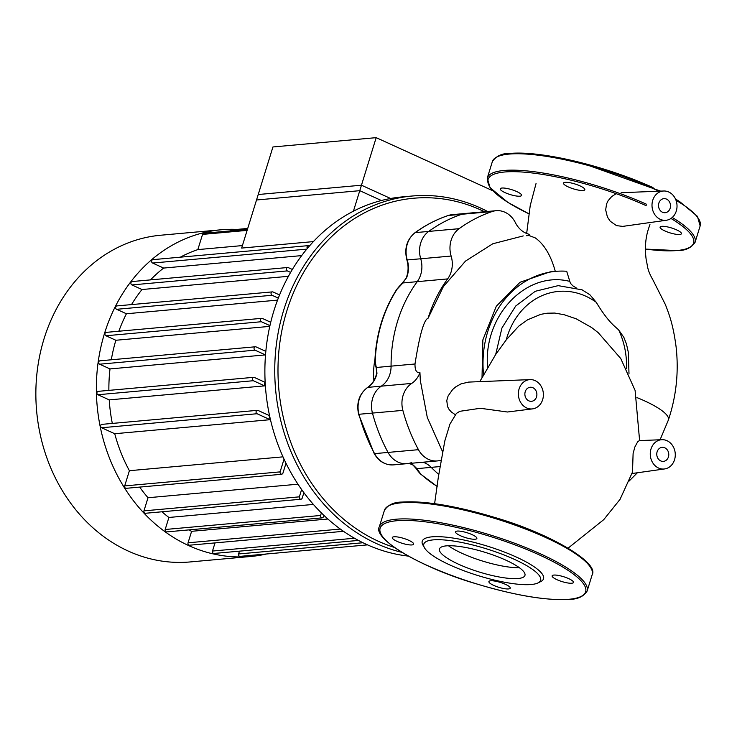 <?xml version="1.0" encoding="UTF-8"?>
<svg xmlns="http://www.w3.org/2000/svg" width="737" height="737" viewBox="0 0 737 737"><rect width="100%" height="100%" fill="white"/><g stroke="black" fill="none" stroke-linecap="round" stroke-linejoin="round"><path stroke-width="1.11" d="M448.428 545.739A44.736 10.263 -162.8 0 0 462.127 553.376A44.736 10.263 -162.8 0 0 519.382 567.711M458.746 564.312A44.736 10.263 -162.8 0 0 524.947 575.422A44.736 10.263 -162.8 0 0 505.674 560.074A44.736 10.263 -162.8 0 0 439.473 548.964A44.736 10.263 -162.8 0 0 458.746 564.312M537.992 582.921L540.82 581.53A63.493 14.565 -162.8 0 0 516.186 556.997A63.493 14.565 -162.8 0 0 449.607 537.568A63.493 14.565 -162.8 0 0 422.927 545.039L424.475 547.775A61.143 14.021 -162.8 0 0 450.141 565.086A61.143 14.021 -162.8 0 0 537.992 582.921A61.143 14.021 -162.8 0 0 514.279 559.3A61.143 14.021 -162.8 0 0 450.169 540.589A61.143 14.021 -162.8 0 0 424.475 547.775M475.153 539.226A11.166 2.561 -162.8 0 0 476.876 538.452A11.166 2.561 -162.8 0 0 469.626 533.616A11.166 2.561 -162.8 0 0 457.253 531.073A11.166 2.561 -162.8 0 0 455.54 531.847A11.166 2.561 -162.8 0 0 462.79 536.693A11.166 2.561 -162.8 0 0 475.153 539.226M408.832 540.332A11.166 2.561 -162.8 0 0 392.305 537.559A11.166 2.561 -162.8 0 0 397.114 541.391A11.166 2.561 -162.8 0 0 413.641 544.164A11.166 2.561 -162.8 0 0 408.832 540.332M490.621 580.784A11.166 2.561 -162.8 0 0 488.898 581.557A11.166 2.561 -162.8 0 0 496.148 586.394A11.166 2.561 -162.8 0 0 508.521 588.937A11.166 2.561 -162.8 0 0 510.234 588.163A11.166 2.561 -162.8 0 0 502.984 583.317A11.166 2.561 -162.8 0 0 490.621 580.784M556.942 579.678A11.166 2.561 -162.8 0 0 573.469 582.451A11.166 2.561 -162.8 0 0 568.66 578.619A11.166 2.561 -162.8 0 0 552.133 575.846A11.166 2.561 -162.8 0 0 556.942 579.678M583.114 190.487A11.166 2.561 17.2 0 1 570.742 187.944A11.166 2.561 17.2 0 1 563.492 183.108A11.166 2.561 17.2 0 1 565.215 182.334A11.166 2.561 17.2 0 1 577.578 184.876A11.166 2.561 17.2 0 1 584.828 189.713A11.166 2.561 17.2 0 1 583.114 190.487M516.784 191.583A11.166 2.561 17.2 0 1 521.603 195.416A11.166 2.561 17.2 0 1 505.066 192.643A11.166 2.561 17.2 0 1 500.257 188.81A11.166 2.561 17.2 0 1 516.784 191.583M664.894 230.939A11.166 2.561 17.2 0 1 660.085 227.107A11.166 2.561 17.2 0 1 676.612 229.88A11.166 2.561 17.2 0 1 681.421 233.712A11.166 2.561 17.2 0 1 664.894 230.939M670.163 208.249A7.057 5.997 -95.2 0 1 665.143 212.707A7.057 5.997 -95.2 0 1 658.86 203.099A7.057 5.997 -95.2 0 1 663.871 198.649A7.057 5.997 -95.2 0 1 670.163 208.249M668.422 456.94A7.057 5.997 -95.2 0 1 663.411 461.39A7.057 5.997 -95.2 0 1 657.118 451.79A7.057 5.997 -95.2 0 1 662.139 447.341A7.057 5.997 -95.2 0 1 668.422 456.94M536.536 396.856A7.057 5.997 -95.2 0 1 531.515 401.315A7.057 5.997 -95.2 0 1 525.223 391.706A7.057 5.997 -95.2 0 1 530.244 387.257A7.057 5.997 -95.2 0 1 536.536 396.856M422.964 462.228A23.52 19.991 -95.2 0 1 431.209 467.35A131.683 111.941 84.8 0 0 438.681 474.342A131.683 111.941 84.8 0 1 431.209 467.35A23.52 19.991 84.8 0 0 422.964 462.228M636.961 397.602A55.736 12.787 17.2 0 1 668.551 419.169A55.736 12.787 17.2 0 1 668.395 419.979A55.736 12.787 17.2 0 1 668.395 419.998A55.736 12.787 17.2 0 1 668.385 420.026M455.466 414.857L451.256 411.9L449.073 409.431L447.534 406.612L446.779 400.532L448.096 395.972L452.647 389.532L455.669 386.925L461.03 383.857L468.649 382.088L530.087 379.61A14.694 12.492 84.8 0 0 518.784 390.094A14.694 12.492 84.8 0 0 523.989 406.299A14.694 12.492 84.8 0 0 532.722 408.86A14.694 12.492 84.8 0 0 542.653 399.647A14.694 12.492 84.8 0 0 530.087 379.61M479.713 381.646L482.016 377.851L482.864 339.895L496.314 306.224L520.036 282.262L550.106 271.861L555.615 271.363A95.359 81.061 -95.2 0 1 566.698 271.262L570.383 283.229L572.87 285.845L576.15 287.835M555.357 271.603C550.954 255.546 544.274 244.315 535.302 237.922L529.175 235.564L529.203 234.292A23.52 19.991 84.8 0 1 515.421 222.703A23.52 19.991 -95.2 0 0 496.102 210.699L465.701 213.444A23.52 19.991 84.8 0 0 461.758 214.274A161.081 136.925 84.8 0 0 428.704 231.418A23.52 19.991 84.8 0 0 420.726 258.779A23.52 19.991 -95.2 0 1 417.234 281.654A131.683 111.941 84.8 0 0 391.08 366.142A23.52 19.991 -95.2 0 1 381.305 386.16A23.52 19.991 84.8 0 0 372.461 413.125A161.081 136.925 84.8 0 0 388.04 452.426A23.52 19.991 84.8 0 0 406.962 463.665A23.52 19.991 -95.2 0 1 388.04 452.426A161.081 136.925 -95.2 0 1 372.461 413.125A23.52 19.991 -95.2 0 1 381.305 386.16A23.52 19.991 84.8 0 0 391.08 366.142L376.764 367.441A2.349 0.746 169.6 0 0 376.45 367.91A2.349 0.746 169.6 0 0 376.515 368.039M526.375 235.683L529.415 235.536M523.261 235.914L492.786 243.772L465.489 261.101L443.388 286.573L428.077 318.209C423.95 319.692 419.593 334.957 414.995 363.986C414.894 370.269 416.543 373.134 419.933 372.572L420.311 380.449L427.285 417.418L442.338 451.247M666.359 220.252A14.694 12.492 84.8 0 0 676.29 211.04A14.694 12.492 84.8 0 0 663.715 191.003A14.694 12.492 84.8 0 0 659.035 192.293A14.694 12.492 84.8 0 0 652.558 209.612A14.694 12.492 84.8 0 0 666.359 220.252L622.737 226.388L616.519 225.633L610.218 221.229L607.408 217L605.667 209.879L606.588 203.909L608.062 200.777L611.682 196.558L615.358 194.218M639.605 440.597L635.11 390.463L620.757 358.532L598.241 332.691L591.599 327.523L576.251 318.835L564.026 314.681L554.675 313.059L547.038 313.216L540.783 314.34L527.535 319.84L518.655 326.215L506.218 339.923L495.697 354.46L501.925 328.02L515.707 306.03L535.265 291.29L558.176 285.643L582.101 289.834L589.922 294.791L596.251 302.317C609.213 323.865 616.482 327.339 618.739 330.075L623.852 337.353L626.45 343.958L628.357 352.479L628.993 373.806M402.706 283.174L397.114 289.171L402.918 282.953L447.635 278.908A23.52 19.991 84.8 0 0 451.136 256.043A23.52 19.991 -95.2 0 1 459.105 228.682A161.081 136.925 -95.2 0 1 492.169 211.537A23.52 19.991 -95.2 0 1 496.102 210.699M447.635 278.908A131.683 111.941 84.8 0 0 428.077 318.209M440.597 460.312A23.52 19.991 -95.2 0 1 437.373 460.92A23.52 19.991 -95.2 0 1 418.45 449.681A161.081 136.925 -95.2 0 1 402.863 410.38A23.52 19.991 -95.2 0 1 411.707 383.415A23.52 19.991 84.8 0 0 419.933 372.572M532.722 408.86L507.424 412.001L480.331 408.28L459.814 411.31L456.387 413.42L449.911 424.171L444.826 440.91L438.349 477.079L434.609 503.666M667.381 440.883A14.694 12.492 84.8 0 0 661.983 439.694A14.694 12.492 84.8 0 0 650.329 455.484A14.694 12.492 84.8 0 0 664.617 468.944A14.694 12.492 84.8 0 0 674.548 459.731A14.694 12.492 84.8 0 0 667.381 440.883M632.503 472.067L633.101 453.605L634.833 447.055L637.643 441.868L639.283 440.606L661.983 439.694M495.697 354.46L482.016 377.851M483.638 375.465A95.359 81.061 -95.2 0 1 555.615 271.363M266.435 553.994A164.019 139.431 -95.2 0 1 250.737 556.481A164.019 139.431 -95.2 0 1 188.792 545.629A164.019 139.431 -95.2 0 1 97.348 368.841A164.019 139.431 -95.2 0 1 221.257 229.769A164.019 139.431 -95.2 0 1 237.139 229.4M250.737 556.481L190.238 561.935A164.019 139.431 -95.2 0 1 128.293 551.092A164.019 139.431 -95.2 0 1 36.85 374.304A164.019 139.431 -95.2 0 1 160.758 235.223L221.257 229.769M313.446 241.598L241.644 248.074L258.217 194.522L361.462 185.208L390.628 198.493M180.325 257.176A149.325 126.939 -95.2 0 1 197.838 249.603L242.418 245.578M150.468 279.894A149.325 126.939 -95.2 0 1 163.632 268.065L301.709 255.601M131.527 304.593A149.325 126.939 -95.2 0 1 141.992 289.53L288.443 276.311M118.841 331.226A149.325 126.939 -95.2 0 1 126.423 313.759L277.573 300.125M111.305 359.785A149.325 126.939 -95.2 0 1 115.856 340.264L269.797 326.371M108.873 390.38A149.325 126.939 -95.2 0 1 110.006 368.924L265.412 354.902A149.325 126.939 -95.2 0 1 265.799 351.798M264.629 385.866A149.325 126.939 -95.2 0 1 264.436 382.033L254.339 377.436A1.76 1.502 84.8 0 0 253.316 380.716L264.629 385.866L109.223 399.887L97.91 394.737A1.76 1.502 -95.2 0 1 98.251 391.338L253.666 377.316M112.328 423.425A149.325 126.939 -95.2 0 1 109.223 399.887M270.138 419.694A149.325 126.939 -95.2 0 1 269.079 415.465L258.061 410.454A1.76 1.502 84.8 0 0 257.047 413.733L270.138 419.694L114.732 433.725L101.632 427.755A1.76 1.502 -95.2 0 1 101.982 424.355L257.388 410.334M282.98 456.848L129.399 470.703A149.325 126.939 -95.2 0 1 114.732 433.725M297.96 484.2L148.017 497.733A149.325 126.939 -95.2 0 1 139.652 487.102M313.372 504.43L168.902 517.466A149.325 126.939 -95.2 0 1 161.956 511.782M327.864 519.014L191.611 531.313A149.325 126.939 -95.2 0 1 188.736 529.912M353.41 211.215L361.462 185.208M230.635 230.865A1.76 1.502 -95.2 0 1 231.842 229.88L247.715 228.452M323.865 515.329L323.423 516.757A1.76 1.502 -95.2 0 1 320.595 515.476L321.378 512.924M303.884 492.675L302.198 498.129A1.76 1.502 -95.2 0 1 299.369 496.839L301.617 489.561M285.993 463.26L282.925 473.172A1.76 1.502 -95.2 0 1 280.106 471.883L284.04 459.16M265.845 351.356L256.061 346.897A1.76 1.502 84.8 0 0 255.048 350.176L265.412 354.902M115.856 340.264L105.953 335.759L261.368 321.728A1.76 1.502 -95.2 0 1 262.381 318.448L270.755 322.272M261.368 321.728L269.963 325.643M278.328 298.135L272.045 295.27A1.76 1.502 -95.2 0 1 273.058 291.99L279.59 294.966M290.636 272.423L287.31 270.903A1.76 1.502 -95.2 0 1 288.324 267.623L292.377 269.475M307.366 248.452A1.76 1.502 -95.2 0 1 309.043 245.743L309.503 245.955M367.514 544.873L240.151 556.361A1.76 1.502 -95.2 0 1 238.576 553.966L239.451 551.156M358.422 540.424L214.062 553.45A1.76 1.502 -95.2 0 1 212.496 551.046L215.011 542.911M343.488 531.313L189.621 545.196A1.76 1.502 -95.2 0 1 188.055 542.801L191.611 531.313M322.161 517.871L166.755 531.893A1.76 1.502 -95.2 0 1 165.18 529.498L168.902 517.466M300.945 499.244L145.53 513.265A1.76 1.502 -95.2 0 1 143.955 510.861L148.017 497.733M281.672 474.278L126.257 488.309A1.76 1.502 -95.2 0 1 124.691 485.904L129.399 470.703M110.006 368.924L99.633 364.198A1.76 1.502 -95.2 0 1 99.983 360.808L255.398 346.777M105.953 335.759A1.76 1.502 -95.2 0 1 106.303 332.359L261.718 318.338M126.423 313.759L116.63 309.3A1.76 1.502 -95.2 0 1 116.98 305.901L272.386 291.88M141.992 289.53L131.895 284.933A1.76 1.502 -95.2 0 1 132.245 281.534L287.66 267.513M163.632 268.065L152.614 263.045A1.76 1.502 -95.2 0 1 152.964 259.645L308.379 245.624M197.838 249.603L202.546 234.403A1.76 1.502 -95.2 0 1 203.799 233.288L247.439 229.345M394.231 547.37A178.124 151.426 -95.2 0 1 292.469 446.788A178.124 151.426 -95.2 0 1 318.725 250.571A178.124 151.426 -95.2 0 1 484.559 211.74M487.572 211.473A180.482 153.425 84.8 0 0 412.195 196.014A180.482 153.425 84.8 0 0 289.429 447.838A180.482 153.425 84.8 0 0 401.822 552.326M408.344 556.103A180.482 153.425 -95.2 0 1 279.563 448.732A180.482 153.425 -95.2 0 1 402.328 196.899L412.195 196.014M373.899 380.587A65.842 55.975 -95.2 0 1 374.958 359.334M416.11 467.884A2.349 1.446 -35.2 0 0 416.258 468.244A2.349 1.446 -35.2 0 0 416.893 468.649L413.328 465.13A2.349 1.059 120.1 0 1 412.987 465.065L412.987 465.065A2.349 1.059 120.1 0 1 412.775 464.826M416.46 468.446L420.578 473.873L416.893 468.649L439.676 466.595M418.45 449.681L374.571 453.642A161.081 136.925 -95.2 0 1 358.983 414.341A23.52 19.991 -95.2 0 1 367.827 387.376A23.52 19.991 84.8 0 0 376.957 373.419L376.598 373.567C375.133 379.712 372.111 384.346 367.551 387.469C359.168 393.945 356.192 402.89 358.615 414.305L374.184 453.541C378.79 461.445 385.221 465.222 393.494 464.881A23.52 19.991 -95.2 0 1 374.571 453.642A2.349 0.562 151.6 0 1 374.184 453.541M376.957 373.419L376.46 367.791M451.136 256.043L420.726 258.779A23.52 19.991 84.8 0 1 417.234 281.654A131.683 111.941 84.8 0 0 391.08 366.142L414.995 363.986M411.605 462.578A23.52 19.991 -95.2 0 1 406.962 463.665L437.373 460.92M402.817 283.072L406.198 277.969A2.349 0.636 21.9 0 1 406.566 277.794A23.52 19.991 84.8 0 0 407.257 259.995A23.52 19.991 -95.2 0 1 415.226 232.634A161.081 136.925 -95.2 0 1 448.289 215.49A23.52 19.991 -95.2 0 1 452.223 214.66L465.701 213.444A23.52 19.991 -95.2 0 0 461.758 214.274A161.081 136.925 -95.2 0 0 428.704 231.418L415.226 232.634A2.349 1.105 54.1 0 0 414.931 232.745C425.295 225.246 436.368 219.506 448.142 215.526A2.349 1.216 71.4 0 1 448.289 215.49L492.169 211.537M399.887 285.919L406.566 277.794M406.198 277.969C408.445 272.156 408.676 266.149 406.888 259.949L420.726 258.779A23.52 19.991 -95.2 0 1 428.704 231.418L459.105 228.682M376.183 137.653L359.767 190.671L256.531 199.985L272.939 146.967L376.183 137.653L492.703 190.726M381.388 200.528L359.767 190.671M526.706 232.689L526.476 233.417M545.067 536.324A107.584 24.68 -162.8 0 0 402.439 502.155M545.352 537.365A108.754 24.947 -162.8 0 0 401.158 502.818A108.754 24.947 -162.8 0 0 384.41 510.354L379.334 526.752A108.754 24.947 -162.8 0 1 396.082 519.216A108.754 24.947 -162.8 0 1 540.276 553.763A108.754 24.947 -162.8 0 1 587.122 591.074L592.198 574.676A108.754 24.947 -162.8 0 0 545.352 537.365M539.318 554.915A107.584 24.68 -162.8 0 0 396.681 520.737A107.584 24.68 -162.8 0 0 426.456 565.095A107.584 24.68 -162.8 0 0 569.093 599.273A107.584 24.68 -162.8 0 0 539.318 554.915M646.22 205.697A107.584 24.68 -162.8 0 0 504.642 171.997A107.584 24.68 -162.8 0 0 528.751 213.712L507.867 202.408L490.031 187.622L487.286 178.004A108.754 24.947 -162.8 0 1 504.034 170.477A108.754 24.947 -162.8 0 1 646.515 204.25M645.391 249.042A107.584 24.68 -162.8 0 0 677.045 250.525A107.584 24.68 -162.8 0 0 670.983 218.456M675.516 199.073L679.569 201.533L697.405 216.319L700.15 225.927L695.074 242.326A108.754 24.947 -162.8 0 0 672.255 217.47M700.15 225.927A108.754 24.947 -162.8 0 0 676.013 200.289M658.823 191.205A108.754 24.947 -162.8 0 0 653.304 188.626A108.754 24.947 -162.8 0 0 509.11 154.079A108.754 24.947 -162.8 0 0 492.362 161.606C496.047 156.087 501.906 153.324 509.949 153.333L540.239 154.613L579.964 162.361L660.638 191.132M653.028 187.585A107.584 24.68 -162.8 0 0 510.391 153.416M367.551 387.469A2.349 1.124 -123.6 0 1 367.827 387.376L411.707 383.415M402.863 410.38L358.615 414.305M618.739 330.075A72.309 61.466 -95.2 0 1 626.496 368.592M506.218 339.923A72.309 61.466 -95.2 0 1 596.251 302.317M569.452 281.304C525.905 270.433 482.68 316.274 487.654 368.039M97.91 394.737L253.316 380.716M101.632 427.755L257.047 413.733M99.633 364.198L255.048 350.176M188.055 542.801L340.301 529.065M165.18 529.498L320.595 515.476M143.955 510.861L299.369 496.839M124.691 485.904L280.106 471.883M202.546 234.403L247.125 230.377M116.63 309.3L272.045 295.27M131.895 284.933L287.31 270.903M152.614 263.045L306.804 249.134M212.496 551.046L354.46 538.24M238.576 553.966L362.963 542.745M413.328 465.13A23.52 19.991 84.8 0 0 409.486 463.444M376.745 369.827A23.52 19.991 -95.2 0 1 375.29 359.674A131.683 111.941 -95.2 0 1 397.114 289.171A23.52 19.991 -95.2 0 1 401.352 284.362M448.004 215.591A2.349 1.216 71.4 0 1 448.142 215.526L452.223 214.66M437.188 486.383A131.683 111.941 -95.2 0 1 420.578 473.873A23.52 19.991 -95.2 0 1 415.465 467.194M376.828 370.987L374.94 359.757C376.257 333.612 383.526 310.139 396.746 289.346A2.349 0.838 32.8 0 1 397.114 289.171M420.578 473.873A2.349 0.912 132 0 1 420.191 473.771L437.179 486.512M384.41 510.354C388.04 504.845 393.899 502.09 401.997 502.072C424.816 500.635 455.908 505.812 495.255 517.604C549.866 533.431 599.347 562.792 592.198 574.676M379.334 526.752C372.185 538.627 421.665 567.997 476.277 583.824C515.624 595.616 546.707 600.793 569.535 599.347C577.697 599.31 583.557 596.546 587.122 591.074M695.074 242.326C691.288 247.89 685.419 250.654 677.487 250.608L645.391 249.088M492.362 161.606L487.286 178.004M629.066 481.086L637.367 472.776M660.085 439.768L668.395 419.989C676.345 396.128 678.906 371.706 676.078 346.712C673.25 325.616 669.822 316.007 665.382 304.565L652.982 280.032C646.81 269.097 647.915 266.711 646.238 260.032C644.7 248.857 645.372 238.668 648.274 229.474L649.942 224.426M526.66 233.491L530.225 205.595L536.039 183.541M663.715 191.003L621.162 192.716M664.617 468.944L631.977 473.532M568.116 548.144L603.732 519.659L620.029 499.382L632.512 472.03M417.474 469.985L412.987 465.065L409.367 463.453M376.119 366.169L376.598 373.567M393.494 464.881L406.962 463.665M406.888 259.949C404.106 248.645 406.787 239.571 414.931 232.745M396.746 289.346L401.812 283.874M414.719 466.383L420.191 473.771"/></g></svg>
